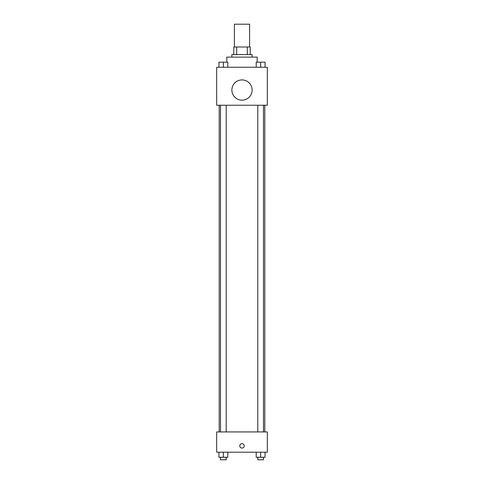 <?xml version="1.0" encoding="UTF-8"?>
<svg xmlns="http://www.w3.org/2000/svg" width="484" height="484" viewBox="0 0 484 484"><rect width="100%" height="100%" fill="white"/><g stroke="black" fill="none" stroke-linecap="round" stroke-linejoin="round"><path stroke-width="0.73" d="M249.599 46.99L249.599 24.2L234.401 24.2L234.401 46.99M236.67 54.589L236.67 46.99L233.772 46.99L233.772 54.589L233.772 46.99M236.67 46.99L250.228 46.99L250.228 54.589M247.33 54.589L247.33 46.99M231.872 57.124L231.872 54.589L252.128 54.589L252.128 57.124M257.198 62.188L257.198 57.124L226.802 57.124L226.802 62.188M216.675 67.252L267.325 67.252L267.325 105.24L216.675 105.24L216.675 67.252M242 100.176A10.128 10.128 0 0 1 233.227 84.984A10.128 10.128 0 0 1 250.772 84.984A10.128 10.128 0 0 1 242 100.176M216.675 431.94L267.325 431.94L267.325 452.201L216.675 452.201L216.675 431.94M242 448.087A2.214 2.214 0 0 1 240.082 444.766A2.214 2.214 0 0 1 243.918 444.766A2.214 2.214 0 0 1 242 448.087M256.205 452.201L256.205 457.265L265.069 457.265L265.069 452.201L265.069 457.265M260.64 457.265L260.64 452.201M263.484 457.265L263.484 459.8L257.791 459.8L257.791 457.265M218.931 452.201L218.931 457.265L227.795 457.265L227.795 452.201L227.795 457.265M223.36 457.265L223.36 452.201M226.209 457.265L226.209 459.8L220.516 459.8L220.516 457.265M256.205 67.252L256.205 62.188L265.069 62.188L265.069 67.252L265.069 62.188M260.64 67.252L260.64 62.188M263.484 62.188L257.791 62.188M218.931 67.252L218.931 62.188L227.795 62.188L227.795 67.252L227.795 62.188M223.36 67.252L223.36 62.188M226.209 62.188L220.516 62.188M264.79 431.94L264.79 105.24M219.21 431.94L219.21 105.24M257.791 105.24L257.791 431.94M263.484 105.24L263.484 431.94M226.209 431.94L226.209 105.24M220.516 431.94L220.516 105.24"/></g></svg>
